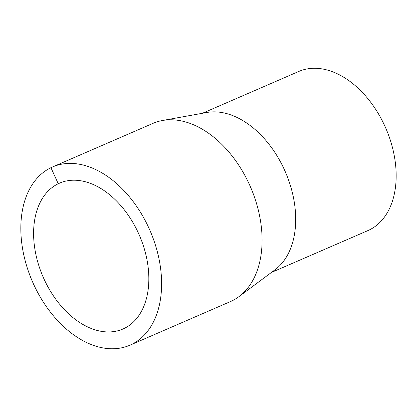 <?xml version="1.0" encoding="UTF-8"?>
<svg xmlns="http://www.w3.org/2000/svg" width="417" height="417" viewBox="0 0 417 417"><rect width="100%" height="100%" fill="white"/><g stroke="black" fill="none" stroke-linecap="round" stroke-linejoin="round"><path stroke-width="0.63" d="M52.547 166.956L153.018 123.359A97.156 64.093 66.5 0 1 162.479 120.503A97.156 64.093 66.5 0 1 250.492 186.972A97.156 64.093 66.5 0 1 238.915 296.654A97.156 64.093 66.5 0 1 230.372 301.611L129.895 345.208A97.156 64.093 66.5 0 1 32.964 282.82A97.156 64.093 66.5 0 1 50.937 167.691A97.156 64.093 66.5 0 1 52.547 166.956A97.156 64.093 66.5 0 1 150.016 230.57A97.156 64.093 66.5 0 1 129.895 345.208M162.479 120.503L206.754 112.501A86.746 57.223 66.5 0 1 285.337 171.851A86.746 57.223 66.5 0 1 275.001 269.783L238.915 296.654M202.354 113.299L298.786 71.453A86.746 57.223 66.5 0 1 385.814 128.254A86.746 57.223 66.5 0 1 367.846 230.611L271.415 272.452M60.903 182.578L58.244 183.73A79.527 52.464 66.5 0 1 59.563 183.126A79.527 52.464 66.5 0 1 139.346 235.198A79.527 52.464 66.5 0 1 122.879 329.039A79.527 52.464 66.5 0 1 43.535 277.972A79.527 52.464 66.5 0 1 58.244 183.73L50.937 167.691"/></g></svg>
